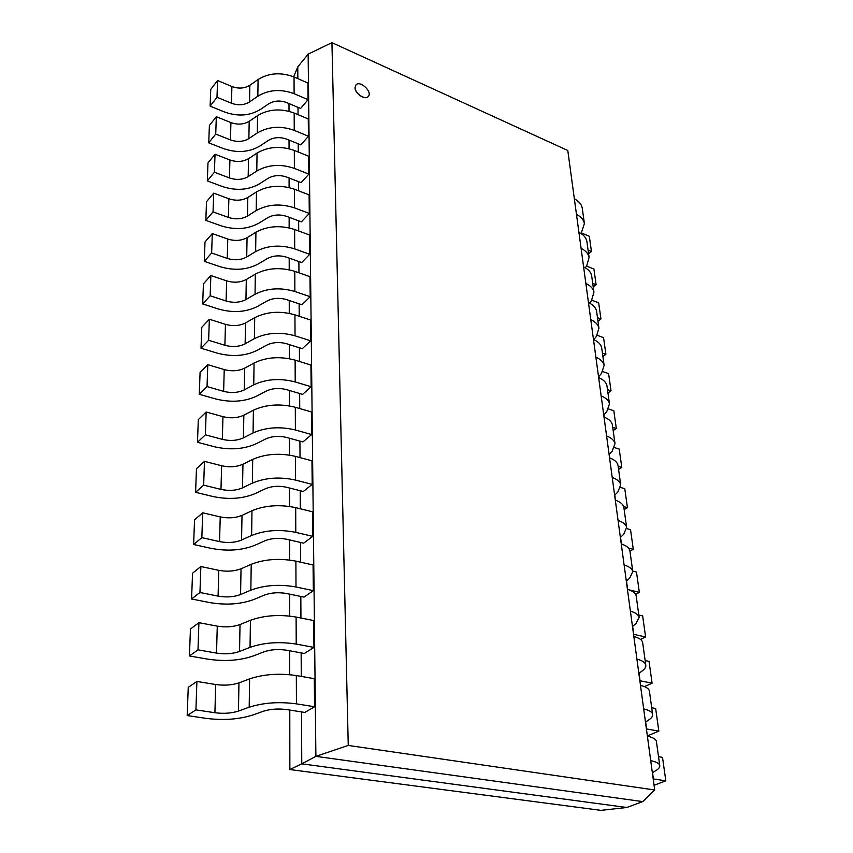 <?xml version="1.0" encoding="UTF-8"?>
<svg xmlns="http://www.w3.org/2000/svg" width="853" height="853" viewBox="0 0 853 853"><rect width="100%" height="100%" fill="white"/><g stroke="black" fill="none" stroke-linecap="round" stroke-linejoin="round"><path stroke-width="1.28" d="M355.093 87.614C354.965 93.489 365.297 100.43 368.261 96.496C372.857 91.975 359.923 79.851 355.925 84.969L355.093 87.614M368.219 96.538L368.176 96.592C365.212 100.515 354.891 93.574 355.019 87.699L355.925 84.969M654.699 789.985L348.248 745.437L331.934 42.65L567.789 150.491L654.699 789.985L642.757 801.628M297.846 78.636L297.782 66.843L308.146 54.208L315.887 756.355L301.781 763.84L626.784 807.492L642.704 801.596L315.887 756.355L348.28 745.415M331.934 42.65L308.114 54.165M301.781 763.84L301.482 711.903M301.28 676.408L301.141 652.886M300.938 618.02L300.821 596.46M300.619 562.202L300.512 542.455M300.309 508.772L300.213 490.72M300.021 457.603L299.925 441.118M299.734 408.555L299.648 393.51M299.467 361.48L299.392 347.779M299.211 316.271L299.136 303.828M298.955 272.811L298.891 261.551M298.721 231.024L298.657 220.842M298.486 190.784L298.433 181.636M298.262 152.037L298.219 143.826M298.049 114.675L298.006 107.361M626.784 807.492L600.917 810.35L289.86 769.545L301.738 763.808M297.782 66.843L293.645 76.813M289.86 769.545L289.785 710.069M289.732 674.68L289.711 650.796M289.657 616.069L289.636 594.136M289.583 560.048L289.562 539.917M289.519 506.447L289.498 488.001M289.455 455.107L289.434 438.218M289.391 405.9L289.37 390.45M289.327 358.686L289.306 344.591M289.263 313.36L289.252 300.512M289.21 269.793L289.199 258.107M289.156 227.9L289.146 217.302M289.103 187.575L289.092 177.989M289.05 148.742L289.039 140.105M289.007 111.306L288.996 103.565M260.4 109.493L268.674 103.831C274.101 100.601 280.104 100.174 286.672 102.584L300.587 108.459L308.072 99.662L307.89 83.008L294.04 76.983C280.893 72.047 268.919 72.878 258.118 79.478L249.844 85.289L249.545 101.997M308.072 99.662L294.104 93.691C280.85 88.797 268.78 89.64 257.883 96.208M258.075 79.457L257.841 96.186L249.502 101.965C244.161 105.207 238.147 105.623 231.462 103.224L216.993 97.263L217.568 80.502L231.909 86.505C238.541 88.936 244.512 88.52 249.801 85.257M217.568 80.502L210.744 89.426L210.115 106.145L224.52 111.999C237.806 116.733 249.758 115.891 260.368 109.472M216.993 97.263L210.115 106.145M259.93 146.012L268.354 140.414C273.888 137.216 279.987 136.789 286.683 139.146L300.842 144.893L308.466 136.224L308.274 118.962L294.178 113.054L294.242 130.37C280.754 125.572 268.46 126.436 257.361 132.94M308.466 136.224L294.242 130.37M257.563 115.571L257.318 132.908L248.831 138.623C243.393 141.833 237.273 142.259 230.459 139.903L215.724 134.07L216.321 116.69L230.928 122.587C237.688 124.964 243.755 124.538 249.14 121.307M248.873 138.655L249.193 121.339L257.606 115.603C268.61 109.056 280.797 108.214 294.178 113.044M216.321 116.69L209.39 125.508L208.74 142.835L223.411 148.571C236.942 153.199 249.108 152.335 259.909 146.002M215.724 134.07L208.74 142.835M268.045 178.362C273.653 175.196 279.869 174.758 286.683 177.051L301.109 182.67L308.871 174.119L308.679 156.227L294.317 150.448C280.69 145.714 268.279 146.577 257.073 153.039L248.511 158.711L248.18 176.667M308.871 174.119L294.392 168.404C280.648 163.733 268.119 164.597 256.817 171.026L248.138 176.635C242.604 179.802 236.366 180.239 229.425 177.946M215.031 154.212L229.915 159.98L229.436 177.946L214.412 172.242L215.031 154.212L207.983 162.912L207.311 180.879L222.26 186.487C236.036 190.997 248.426 190.123 259.419 183.864L268.023 178.352M214.412 172.242L207.311 180.879M229.915 159.98C236.793 162.305 242.977 161.867 248.458 158.679M258.939 223.155L267.682 217.707C273.418 214.593 279.741 214.156 286.693 216.385L301.386 221.855L309.298 213.453L309.095 194.879L294.466 189.238C280.584 184.621 267.938 185.506 256.529 191.882L247.807 197.48L247.466 216.108M309.298 213.453L294.541 207.887C280.53 203.334 267.778 204.219 256.263 210.552M256.486 191.861L256.22 210.531L247.413 216.086C241.783 219.2 235.428 219.647 228.359 217.419L213.047 211.864L213.698 193.151L228.871 198.77C235.876 201.031 242.167 200.594 247.754 197.448M213.698 193.151L206.522 201.703L205.818 220.351L221.055 225.81C235.108 230.193 247.722 229.308 258.917 223.134M213.047 211.864L205.818 220.351M267.341 258.576C273.163 255.516 279.624 255.058 286.704 257.222L301.674 262.532L309.735 254.29L309.522 234.991L294.626 229.51C280.477 225.032 267.586 225.928 255.953 232.208L247.071 237.72L246.72 257.073M309.735 254.29L294.701 248.884C280.424 244.47 267.416 245.376 255.687 251.603M255.921 232.187L255.644 251.582L246.666 257.041C240.93 260.112 234.458 260.56 227.25 258.406L211.64 253.01L212.301 233.573L227.772 239.043C234.916 241.239 241.335 240.781 247.018 237.688M212.301 233.573L205.008 241.975L204.283 261.338L219.818 266.626C234.138 270.881 246.997 269.974 258.395 263.908L267.32 258.576M211.64 253.01L204.283 261.338M266.968 301.034C272.907 298.028 279.485 297.558 286.704 299.648L301.962 304.777L310.193 296.716L309.97 276.671L294.786 271.35C280.36 267.021 267.224 267.938 255.367 274.112L246.304 279.517L245.941 299.627M310.193 296.716L294.861 291.491C280.306 287.226 267.042 288.154 255.079 294.274M255.324 274.09L255.036 294.242L245.899 299.595C240.045 302.612 233.445 303.071 226.088 300.992L210.169 295.778L210.862 275.572L226.642 280.861C233.925 282.993 240.461 282.524 246.261 279.485M210.862 275.572L203.43 283.804L202.673 303.924L218.528 309.031C233.125 313.136 246.229 312.209 257.851 306.259L266.946 301.024M210.169 295.778L202.673 303.924M266.584 345.177C272.64 342.234 279.347 341.765 286.715 343.77L302.271 348.696L310.663 340.827L310.439 319.982L294.946 314.864L295.031 335.805C280.179 331.71 266.658 332.659 254.45 338.641M310.663 340.827L295.031 335.805M254.706 317.647L254.407 338.62L245.088 343.855C239.128 346.798 232.389 347.278 224.893 345.273L208.633 340.272L209.358 319.246L225.459 324.343C232.89 326.39 239.565 325.921 245.472 322.935M245.142 343.887L245.515 322.967L254.759 317.679M257.307 350.295L266.562 345.166M209.358 319.246L201.798 327.285L201.009 348.205L217.184 353.121C232.08 357.044 245.44 356.106 257.286 350.284M208.633 340.272L201.009 348.205M254.748 317.668C266.84 311.622 280.242 310.684 294.957 314.853M254.066 362.973L253.757 384.81L244.246 389.917C238.168 392.785 231.302 393.265 223.635 391.356L207.044 386.58L207.791 364.689L200.092 372.505L199.271 394.289L215.788 398.98C230.992 402.723 244.63 401.763 256.7 396.091L266.168 391.101C272.363 388.232 279.208 387.752 286.715 389.672L302.591 394.385L311.153 386.74L310.918 365.031L295.127 360.126C280.115 356.127 266.435 357.087 254.109 362.994M311.153 386.74L295.202 381.931C280.051 378.028 266.253 378.988 253.799 384.831M244.299 389.938L244.694 368.165L254.119 363.005M207.791 364.689L224.232 369.573C231.813 371.524 238.616 371.055 244.64 368.144M207.044 386.58L199.271 394.289M214.338 446.737C229.852 450.267 243.777 449.286 256.092 443.773L265.741 438.932C272.064 436.15 279.059 435.659 286.725 437.472L302.922 441.939L311.665 434.55L311.43 411.946L295.309 407.265C279.987 403.458 266.029 404.439 253.437 410.197L243.841 415.23L243.425 437.909M311.665 434.55L295.394 429.987C279.923 426.287 265.827 427.278 253.117 432.951M253.394 410.176L253.074 432.929L243.372 437.888M243.372 437.877C237.166 440.67 230.161 441.172 222.334 439.359L205.381 434.827L206.17 412.01L222.953 416.669C230.694 418.524 237.635 418.034 243.787 415.198M206.17 412.01L198.322 419.591L197.469 442.291L214.338 446.727M205.381 434.827L197.469 442.291M265.326 488.801C271.766 486.103 278.899 485.592 286.736 487.298L303.273 491.499L312.209 484.376L311.953 460.812L295.49 456.387C279.848 452.804 265.592 453.807 252.744 459.394L242.945 464.267L242.508 487.905M312.209 484.376L295.586 480.09C279.784 476.614 265.39 477.627 252.413 483.118M252.701 459.372L252.371 483.097L242.465 487.884C236.132 490.592 228.967 491.093 220.98 489.398L203.654 485.133L204.475 461.345L221.62 465.738C229.532 467.487 236.622 466.986 242.892 464.235M204.475 461.345L196.478 468.66L195.582 492.309L212.823 496.489C228.668 499.805 242.881 498.792 255.452 493.471L265.304 488.79M203.654 485.133L195.582 492.309M286.736 539.267L303.636 543.18L312.763 536.366L312.497 511.779L295.692 507.642C279.699 504.294 265.144 505.317 252.019 510.712L242.007 515.404L241.559 540.077M312.763 536.366L295.788 532.368C279.635 529.148 264.931 530.182 251.667 535.481M251.976 510.691L251.624 535.46L241.506 540.056C235.044 542.657 227.73 543.169 219.562 541.602L201.841 537.635L202.705 512.802L220.234 516.907C228.316 518.539 235.556 518.027 241.953 515.383M254.812 545.302L264.856 540.802C271.446 538.211 278.739 537.699 286.747 539.267M202.705 512.802L194.548 519.818L193.62 544.502L211.245 548.383C227.442 551.454 241.953 550.42 254.791 545.291M201.841 537.635L193.62 544.502M254.119 599.403L264.377 595.106C271.115 592.622 278.568 592.099 286.747 593.539L304.009 597.121L313.35 590.66L313.072 564.974L295.895 561.146C279.549 558.065 264.675 559.11 251.262 564.291L241.036 568.78L240.567 594.562M313.35 590.66L295.991 586.981C279.485 584.038 264.451 585.105 250.899 590.159M251.219 564.27L250.846 590.148L240.514 594.541C233.914 597.025 226.429 597.558 218.08 596.119L199.965 592.483L200.85 566.531L218.784 570.326C227.047 571.83 234.447 571.307 240.983 568.759M200.85 566.531L192.543 573.216L191.573 598.998L209.593 602.559C226.152 605.353 240.983 604.297 254.098 599.392M199.965 592.483L191.573 598.998M253.405 655.936L263.886 651.863C270.774 649.506 278.398 648.973 286.757 650.253L304.404 653.483L313.957 647.395L313.669 620.547L296.108 617.06C279.4 614.277 264.185 615.344 250.473 620.28L240.024 624.556L239.533 651.511M313.957 647.395L296.215 644.09C279.326 641.445 263.95 642.533 250.089 647.342M250.43 620.259L250.046 647.331L239.48 651.489C232.73 653.846 225.075 654.39 216.534 653.11L197.992 649.837L198.92 622.69L217.27 626.145C225.714 627.488 233.285 626.955 239.97 624.535M198.92 622.69L190.443 629.002L189.43 655.968L207.865 659.156C224.808 661.661 239.981 660.574 253.373 655.925M197.992 649.837L189.43 655.968M252.648 715.059L263.364 711.242C270.412 709.024 278.206 708.47 286.768 709.589L304.82 712.426L314.597 706.764L314.288 678.657L296.332 675.555C279.23 673.092 263.673 674.19 249.641 678.86L238.957 682.89L238.445 711.093M314.597 706.764L296.439 703.853L296.332 675.555M249.598 678.839L249.193 707.169L238.392 711.082C231.483 713.3 223.667 713.854 214.913 712.735L195.923 709.867L196.904 681.451L215.681 684.511C224.328 685.705 232.069 685.151 238.904 682.869M196.904 681.451L188.246 687.347L187.18 715.571L206.063 718.365C223.401 720.529 238.915 719.42 252.616 715.049M195.923 709.867L187.18 715.571M296.449 703.853C279.155 701.55 263.417 702.659 249.247 707.19M652.353 772.743L656.053 770.483C658.847 768.766 660.073 767.082 659.732 765.44C659.156 763.339 656.149 761.75 650.711 760.652M658.516 756.686L662.514 757.336L665.82 780.826L653.195 778.917M653.974 784.675L655.179 784.856L665.82 780.826M647.395 736.203C652.79 737.355 655.786 739.039 656.373 741.236L656.437 741.705M645.476 722.15L649.069 719.708C651.799 717.842 652.971 716.008 652.609 714.206C652.012 711.903 649.037 710.133 643.684 708.896M651.713 707.745L655.648 708.48L658.836 731.106L646.403 728.92M647.256 735.243L648.44 735.446L658.836 731.106M640.486 685.375C645.806 686.676 648.77 688.52 649.378 690.919L649.442 691.42M638.854 673.422L642.352 670.81C645.007 668.816 646.137 666.843 645.753 664.903C645.135 662.408 642.192 660.478 636.914 659.102M645.156 660.553L649.037 661.374L652.097 683.189L639.857 680.737M644.527 686.633L652.097 683.189M633.832 636.455C639.078 637.884 642.01 639.889 642.64 642.469L642.714 643.013M632.478 626.454L635.88 623.682M638.822 615.024L642.65 615.919L645.604 636.978L633.534 634.28M640.55 639.451L645.604 636.978M635.89 623.682L639.153 617.401C638.513 614.736 635.592 612.657 630.399 611.164M627.435 589.338C632.595 590.894 635.496 593.038 636.146 595.778L636.231 596.354M626.315 581.16L629.631 578.249L632.787 571.617C632.137 568.791 629.237 566.573 624.119 564.963M632.713 571.083L636.487 572.043L639.345 592.377L628.864 589.796M635.592 594.349L639.345 592.377M621.261 543.937C626.347 545.6 629.226 547.871 629.887 550.761L629.972 551.369M620.376 537.443L623.618 534.404L626.646 527.453C625.974 524.488 623.116 522.143 618.062 520.426M626.752 528.615L630.527 529.66L633.289 549.3L628.437 548.01M629.951 551.177L633.289 549.3M615.312 500.135C620.323 501.905 623.17 504.304 623.852 507.332L623.938 507.972M614.64 495.241L617.796 492.074L620.717 484.824C620.035 481.732 617.199 479.269 612.219 477.456M620.643 487.468L624.78 488.694L627.445 507.684L623.65 506.586M624.172 509.625L627.445 507.684M609.564 457.869C614.512 459.735 617.327 462.241 618.02 465.397L618.116 466.069M609.095 454.457L612.177 451.173L615.002 443.656C614.299 440.436 611.494 437.877 606.59 435.968M614.565 447.601L619.214 449.073L621.794 467.444L618.148 466.324M618.585 469.449L621.794 467.444M604.02 417.064C608.893 419.004 611.686 421.617 612.39 424.89L612.486 425.583M603.743 415.027L606.75 411.647L609.468 403.874C608.754 400.547 605.982 397.882 601.141 395.899M608.615 408.992L613.819 410.741L616.324 428.515L612.731 427.342M613.179 430.573L616.324 428.515M598.657 377.623C603.466 379.649 606.227 382.347 606.941 385.727L607.048 386.441M598.55 376.877L601.493 373.411M602.826 371.577L608.605 373.625L611.025 390.834L607.485 389.608M607.954 392.956L611.025 390.834M601.504 373.411L604.127 365.415C603.402 361.981 600.651 359.23 595.874 357.172M593.475 339.494C598.22 341.595 600.96 344.377 601.685 347.864L601.781 348.6M593.805 339.633L596.407 336.413L598.945 328.202C598.22 324.673 595.501 321.848 590.788 319.715M597.217 335.314L603.561 337.671L605.897 354.347L602.41 353.078M602.879 356.511L605.897 354.347M588.463 302.612C593.144 304.777 595.852 307.645 596.588 311.217L596.695 311.974M589.53 303.124L591.481 300.587L593.944 292.184C593.198 288.57 590.511 285.659 585.862 283.463M591.801 300.171L598.667 302.826L600.938 318.99L597.484 317.679M597.974 321.197L600.938 318.99M583.612 266.914C588.229 269.132 590.916 272.075 591.651 275.732L591.758 276.511M585.297 267.789L586.715 265.869L589.092 257.307C588.346 253.608 585.68 250.633 581.085 248.372M586.565 266.083L593.912 269.047L596.119 284.71L592.718 283.367M593.219 286.971L596.119 284.71M578.91 232.347C583.473 234.628 586.128 237.635 586.875 241.367L586.981 242.156M581.128 233.594L584.39 223.507C583.633 219.733 581 216.694 576.468 214.38M581.543 233.018L589.316 236.27L591.449 251.475L588.09 250.089M588.602 253.767L591.449 251.475M574.357 198.845C578.856 201.18 581.49 204.251 582.247 208.057L582.354 208.857M294.104 93.691L294.04 76.983M231.909 86.505L231.462 103.224M230.928 122.587L230.459 139.903M294.392 168.404L294.317 150.448M257.041 153.007L256.785 171.005M294.541 207.887L294.466 189.238M228.871 198.77L228.359 217.419M294.701 248.884L294.626 229.51M227.772 239.043L227.25 258.395M294.861 291.491L294.786 271.35M226.642 280.861L226.088 300.992M225.459 324.343L224.893 345.273M295.202 381.931L295.127 360.126M224.232 369.573L223.635 391.356M295.394 429.987L295.309 407.265M222.953 416.669L222.334 439.359M295.586 480.09L295.49 456.387M221.62 465.738L220.98 489.398M295.788 532.368L295.692 507.642M220.234 516.907L219.562 541.602M295.991 586.981L295.895 561.146M218.784 570.326L218.08 596.119M296.215 644.09L296.108 617.06M217.27 626.145L216.534 653.11M215.681 684.511L214.913 712.735M653.398 778.949L652.534 772.637M646.595 728.952L645.657 722.033M640.049 680.779L639.036 673.294M633.736 634.323L632.638 626.315M627.627 589.402L626.486 581.01M621.453 543.99L620.536 537.294M615.493 500.199L614.8 495.081M609.746 457.944L609.255 454.286M604.201 417.128L603.892 414.857M598.838 377.698L598.699 376.706M659.732 765.44L656.373 741.236M652.609 714.206L649.378 690.919M645.753 664.903L642.64 642.469M639.153 617.401L636.146 595.778M632.787 571.617L629.887 550.761M626.646 527.453L623.852 507.332M620.717 484.824L618.02 465.397M615.002 443.656L612.39 424.89M609.468 403.874L606.941 385.727M604.127 365.415L601.685 347.864M598.945 328.202L596.588 311.217M593.944 292.184L591.651 275.732M589.092 257.307L586.875 241.367M584.39 223.507L582.247 208.057"/></g></svg>
